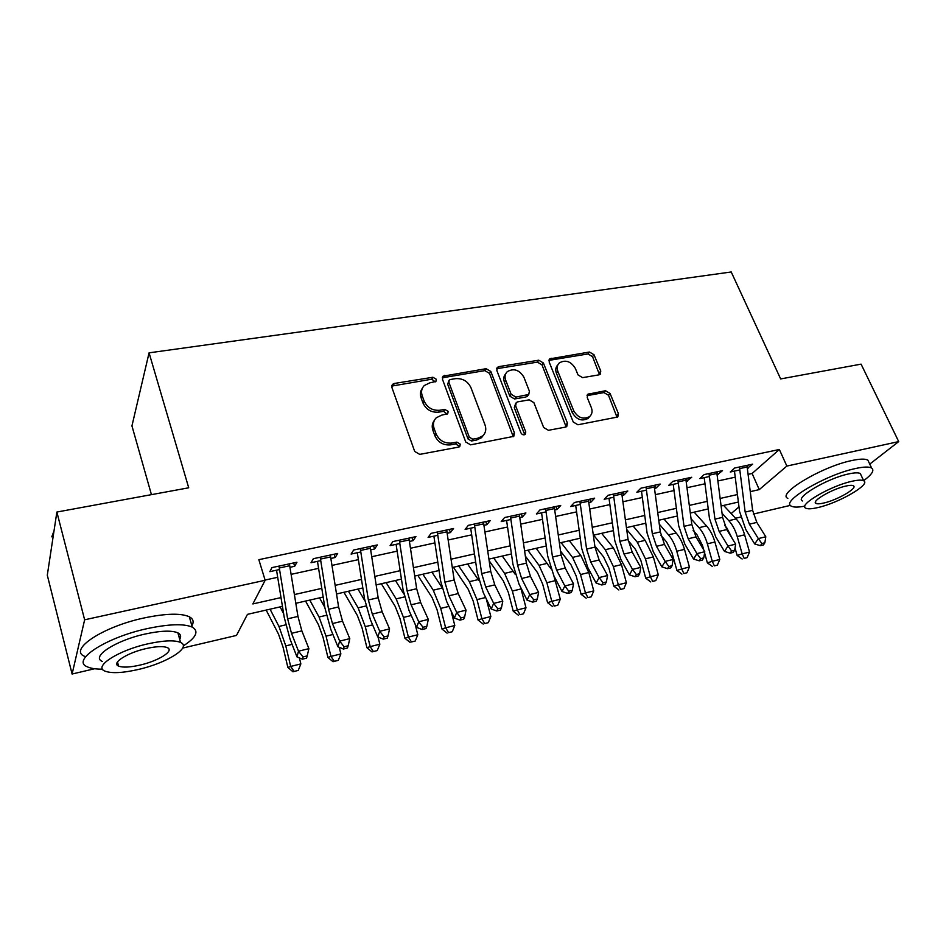 <?xml version="1.0" encoding="UTF-8"?>
<svg xmlns="http://www.w3.org/2000/svg" width="946" height="946" viewBox="0 0 946 946"><rect width="100%" height="100%" fill="white"/><g stroke="black" fill="none" stroke-linecap="round" stroke-linejoin="round"><path stroke-width="1.42" d="M436.307 379.251L432.925 377.253L394.364 383.461L392.543 384.36L391.916 387.541L414.703 451.455L419.705 454.376L458.656 447.091L459.768 446.547L460.264 444.135L456.823 442.113L451.845 443.035C444.537 443.65 439.275 440.576 436.047 433.8L434.108 428.479C432.724 424.234 433.445 420.663 436.272 417.765L441.616 415.164L447.718 413.733L448.191 411.404L444.774 409.405L439.807 410.257C432.547 410.789 427.32 407.726 424.139 401.069L422.235 395.842C420.911 391.798 421.573 388.368 424.234 385.566L429.756 382.858L435.881 381.475L436.307 379.251M435.278 381.888L431.754 379.204L391.727 386.086M459.165 446.938L459.011 445.956L455.57 443.946L450.603 444.868L451.845 443.035M447.127 414.123L443.556 411.297L438.613 412.16L439.807 410.257M598.913 374.864L600.225 374.261L600.769 371.069L594.005 354.738L589.464 352.03L549.721 358.877L549.165 362.011L573.252 422.011L577.935 424.778L617.797 416.985L618.412 413.627L610.052 393.453L605.475 390.733L587.809 394.234L587.23 397.509L591.333 407.584C592.669 411.238 592.113 414.23 589.665 416.547C583.386 419.847 578.065 417.919 573.725 410.777L557.844 371.364C556.603 367.923 557.099 365.109 559.323 362.897C565.59 359.468 570.935 361.313 575.369 368.443L578.006 374.912L582.594 377.643L598.913 374.864M94.635 668.739L72.109 674.025L47.3 575.227L56.866 512.046L188.715 487.793L149.066 352.846L731.223 271.975L780.651 378.932L861.085 364.139L898.7 441.593L869.752 464.096M56.866 512.046L84.632 619.796L265.152 580.276L252.854 603.938L281.009 597.588M748.097 474.36L752.105 473.485L779.35 449.492L258.837 559.677L265.152 580.276M779.35 449.492L786.859 466.071L898.7 441.593M490.832 371.482L486.09 368.692L443.095 376.165L442.492 379.334L465.728 441.983L470.623 444.845L513.773 436.354L514.458 432.925L490.832 371.482L489.543 373.422L484.813 370.631L442.29 377.797M498.968 366.61L538.747 360.201L543.382 362.957L567.423 423.099L566.772 426.492L565.436 427.119L548.408 430.3L543.666 427.509L533.887 402.641L529.169 399.851L517.746 401.849L516.268 402.547L515.641 405.858L525.763 431.944L525.278 434.344C523.54 435.29 522.097 434.782 520.927 432.842L496.839 370.513L497.419 367.355L498.968 366.61L497.667 368.55L537.363 362.129L538.747 360.201M289.984 567.293L294.679 566.276L296.926 562.231L271.94 567.612L269.846 571.644L279.59 569.539M330.887 558.436L335.191 557.513L337.675 553.457L313.363 558.696L311.009 562.74L320.765 560.623M370.69 549.827L374.616 548.976L377.324 544.931L353.662 550.016L351.084 554.072L360.84 551.956M409.441 541.443L413.024 540.663L415.933 536.619L392.897 541.573L390.107 545.629L399.851 543.512M447.198 533.272L450.426 532.563L453.548 528.518L431.092 533.355L428.1 537.399L437.844 535.294M483.974 525.314L486.883 524.675L490.182 520.643L468.317 525.349L465.125 529.393L474.868 527.277M519.815 517.557L522.429 516.989L525.905 512.957L504.585 517.545L501.214 521.577L510.935 519.472M554.758 509.989L557.076 509.492L560.718 505.46L539.93 509.929L536.394 513.962L546.102 511.869M588.838 502.61L590.883 502.172L594.679 498.152L574.411 502.515L570.698 506.536L580.406 504.443M622.09 495.42L623.863 495.042L627.813 491.021L608.03 495.278L604.175 499.299L613.859 497.206M654.537 488.396L656.063 488.065L660.154 484.056L640.844 488.207L636.835 492.227L646.496 490.134M686.217 481.549L691.715 477.269L672.866 481.325L668.716 485.333L678.365 483.24M717.139 474.857L722.531 470.635L704.131 474.596L699.851 478.593L709.476 476.512M265.081 580.052L277.698 577.297M291.132 574.352L318.589 568.345M331.987 565.412L358.38 559.642M371.766 556.709L397.143 551.151M410.481 548.242L434.9 542.898M448.191 539.989L471.676 534.845M484.943 531.948L507.541 527.005M520.761 524.108L542.496 519.354M555.669 516.469L576.599 511.892M589.725 509.019L609.874 504.608M622.953 501.747L642.346 497.501M655.365 494.652L674.037 490.56M687.021 487.722L704.995 483.796M717.919 480.958L735.231 477.174M747.34 468.317L752.638 464.155L734.664 468.022L730.265 472.007L739.855 469.937M149.066 352.846L131.943 425.901L151.443 494.652M72.109 674.025L84.632 619.796M790.43 505.365L753.323 514.08M740.612 517.06L735.515 518.254M282.44 606.351L247.45 614.356L236.5 635.428L182.696 648.069M738.377 502.042L721.124 505.992M708.235 508.936L690.32 513.039M677.383 515.996L658.771 520.253M645.787 523.221L626.465 527.643M613.422 530.635L593.355 535.223M580.265 538.215L559.405 542.992M546.28 545.996L524.616 550.95M511.443 553.966L488.928 559.11M475.708 562.137L452.306 567.482M439.05 570.521L414.726 576.079M401.435 579.129L376.153 584.912M362.826 587.963L336.528 593.97M323.177 597.032L295.826 603.288M731.175 513.572L738.992 506.902M750.273 491.648L759.26 489.614L786.859 466.071M294.407 594.561L321.794 588.377M335.168 585.361L361.49 579.413M374.829 576.41L400.146 570.686M413.449 567.683L437.797 562.184M451.065 559.192L474.49 553.907M487.722 550.915L510.261 545.83M523.445 542.85L545.144 537.955M558.282 534.987L579.165 530.268M592.255 527.312L612.358 522.783M625.401 519.839L644.746 515.464M657.742 512.531L676.378 508.321M689.327 505.401L707.253 501.356M720.154 498.447L737.431 494.545M752.105 473.485L759.26 489.614M294.679 566.276L293.627 562.941M335.191 557.513L334.115 554.226M374.616 548.976L373.528 545.747M413.024 540.663L411.912 537.482M450.426 532.563L449.315 529.441M486.883 524.675L485.747 521.589M522.429 516.989L521.27 513.95M557.076 509.492L555.917 506.488M590.883 502.172L589.713 499.216M623.863 495.042L622.681 492.121M656.063 488.065L654.869 485.192M687.494 481.266L686.288 478.428M718.18 474.62L716.973 471.829M748.168 468.14L746.95 465.373L752.626 510.355L756.824 522.405L765.799 536.76L758.325 538.593L761.885 543.524L760.418 545.665L763.41 544.931L764.865 542.779L761.885 543.524M422.294 388.38C420.296 391.088 419.894 394.222 421.088 397.769L422.235 395.842M438.613 412.16C431.364 412.693 426.149 409.63 422.98 402.984L421.088 397.769M434.309 420.473C432.121 423.3 431.66 426.587 432.913 430.347L434.108 428.479M450.603 444.868C443.319 445.483 438.057 442.409 434.841 435.657L432.913 430.347M513.264 436.721L489.543 373.422M450.462 379.488L449.303 380.055L448.877 382.29L469.299 437.17L472.728 439.169L477.896 438.211L482.815 435.846C485.759 432.925 486.504 429.295 485.026 424.931L470.966 387.706C467.797 381.214 462.677 378.199 455.594 378.648L450.462 379.488M448.806 380.836L447.671 384.23L448.877 382.29M483.382 435.278L481.514 437.679L476.607 440.032L471.439 441.002L468.034 438.991L447.671 384.23M566.146 426.894L541.987 364.872L537.363 362.129M515.641 403.422L514.293 407.714L524.368 433.753L525.763 431.944M524.545 434.746L524.368 433.753M523.883 377.182C519.342 369.815 513.796 367.982 507.257 371.683C505.022 373.954 504.502 376.792 505.696 380.209L511.159 394.305L515.901 397.095L528.779 394.435L529.382 391.171L523.883 377.182M505.708 373.824C503.662 376.082 503.225 378.849 504.372 382.125L505.696 380.209M528.01 395.475L525.941 397.001L514.553 398.976L509.823 396.185L504.372 382.125M497.667 368.55L496.626 368.905M557.856 364.849C555.68 367.06 555.196 369.862 556.425 373.256L557.844 371.364M589.595 416.642L588.164 418.357C581.885 421.644 576.587 419.728 572.259 412.598L556.425 373.256M617.052 417.411L608.515 395.286L603.95 392.578L587.005 395.653M599.504 374.699L592.527 356.63L587.998 353.946L548.94 360.379M266.169 610.064L278.502 634.127L283.02 647.052L287.868 667.45L290.67 666.433L285.775 645.893L278.952 626.441L270.059 609.177M294.182 671.435L298.25 670.418L294.182 671.435L290.67 666.433L300.852 663.903L299.409 657.908M283.634 613.67L280.087 606.883M300.852 663.903L298.25 670.418M293.047 671.826L287.868 667.45M289.393 563.851L297.955 616.425L301.845 630.864L308.893 648.649L298.498 651.203L303.027 656.926L302.413 659.185L306.563 658.156L307.19 655.897L303.027 656.926M278.987 566.098L287.619 618.826L291.51 633.335L298.498 651.203L296.961 656.867L290.032 639.07L284.249 617.442L276.539 570.202M296.961 656.867L302.413 659.185M307.19 655.897L308.893 648.649M52.846 535.365L53.934 531.416M54.017 530.883L51.782 536.843M183.299 645.893C196.236 637.569 199.216 631.313 192.263 627.127C183.902 623.52 168.826 624.029 147.032 628.664C105.68 637.545 70.713 660.556 87.375 666.847C90.781 668.42 95.83 669.2 102.535 669.165M191.872 625.755C194.155 621.9 193.303 618.909 189.318 616.768C180.934 613.02 165.857 613.422 144.099 617.963C102.83 626.654 68.017 649.831 84.714 656.394M117.742 662.945L116.937 662.992M102.404 661.455C90.509 656.855 115.613 640.418 145.152 634.033C160.867 630.651 171.782 630.261 177.895 632.862C180.781 634.34 181.384 636.469 179.681 639.236M147.824 643.848C118.238 650.351 93.027 666.682 104.911 671.104C111.533 673.599 122.767 673.032 138.613 669.413C167.075 662.933 192.038 647.23 180.58 642.44C174.49 639.945 163.563 640.418 147.824 643.848M140.185 665.05C158.656 660.876 174.762 650.682 167.336 647.643C163.351 646.035 156.279 646.343 146.122 648.578C127.178 652.764 110.978 663.217 118.581 666.102C122.779 667.71 129.98 667.368 140.185 665.05M178.983 636.741L180.568 635.771M863.651 480.674C871.976 474.514 874.636 470.292 871.621 468.034C869.031 466.567 863.615 466.745 855.35 468.566C825.326 474.845 780.048 501.888 791.329 506.145C793.647 507.399 798.152 507.411 804.833 506.145M869.161 462.842L867.884 460.17C865.283 458.656 859.855 458.798 851.589 460.584C821.577 466.733 776.5 493.954 787.841 498.376M802.492 500.978C794.463 497.844 827.005 478.475 848.479 473.958C854.463 472.633 858.4 472.492 860.292 473.544L861.191 475.448M851.908 481.289C830.422 485.877 797.75 505.14 805.744 508.156C807.73 509.185 811.822 508.983 817.994 507.529C838.795 502.965 871.219 484.234 863.71 480.793C861.83 479.764 857.904 479.929 851.908 481.289M823.836 503.012C837.316 500.067 858.247 487.935 853.339 485.771C852.121 485.109 849.567 485.215 845.689 486.102C831.924 489.058 810.899 501.404 815.996 503.402C817.261 504.064 819.875 503.934 823.836 503.012M305.558 601.065L318.424 624.644L323.059 637.344L327.931 657.458L330.958 656.394L326.051 636.15L319.05 617.017L309.768 600.095M334.328 661.349L338.278 660.355L334.328 661.349L330.958 656.394L340.867 653.923L339.259 647.324M324.821 607.367L319.535 597.86M340.867 653.923L338.278 660.355M333.098 661.762L327.931 657.458M343.942 592.279L357.304 615.408L362.058 627.896L366.93 647.726L370.193 646.615L365.274 626.654L358.108 607.829L348.447 591.25M373.41 651.534L377.265 650.564L373.41 651.534L370.193 646.615L379.843 644.202L378.069 637.06M364.849 600.734L357.966 589.074M379.843 644.202L377.265 650.564M372.097 651.971L366.93 647.726M381.344 583.717L395.192 606.398L400.04 618.696L404.935 638.254L408.4 637.084L403.481 617.407L396.149 598.889L386.145 582.618M411.486 641.967L415.235 641.021L411.486 641.967L408.4 637.084L417.801 634.742L415.14 624.159M403.836 594.005L395.428 580.501M417.801 634.742L415.235 641.021M410.091 642.417L404.935 638.254M417.825 575.381L432.121 597.624L437.064 609.732L441.959 629.019L445.637 627.801L440.706 608.384L433.221 590.174L422.897 574.21M448.581 632.649L452.247 631.727L448.581 632.649L445.637 627.801L454.79 625.519L451.1 611.033M441.829 587.23L431.944 572.141M454.79 625.519L452.247 631.727M447.103 633.122L441.959 629.019M330.308 555.054L338.597 606.942L342.523 621.167L349.784 638.633L339.673 641.116L344.119 646.768L343.398 649.027L347.442 648.022L348.163 645.775L344.119 646.768M320.186 557.229L328.534 609.283L332.46 623.568L339.673 641.116L337.923 646.768L330.769 629.279L324.927 607.982L317.466 561.345M337.923 646.768L343.398 649.027M348.163 645.775L349.784 638.633M370.123 546.481L378.152 597.718L382.113 611.731L389.575 628.889L379.736 631.301L384.088 636.895L383.296 639.141L387.221 638.172L388.026 635.925L384.088 636.895M360.272 548.597L368.361 600L372.322 614.072L379.736 631.301L377.773 636.942L370.418 619.76L364.517 598.783L357.304 552.724M377.773 636.942L383.296 639.141M388.026 635.925L389.575 628.889M408.897 538.132L416.666 588.731L420.663 602.543L428.313 619.405L418.735 621.759L423.004 627.281L422.129 629.516L425.96 628.57L426.835 626.323L423.004 627.281M399.307 540.201L407.123 590.954L411.12 604.813L418.735 621.759L416.571 627.364L409.027 610.489L403.079 589.807L396.09 544.328M416.571 627.364L422.129 629.516M426.835 626.323L428.313 619.405M446.654 530.008L454.175 579.981L458.207 593.591L466.047 610.17L456.705 612.452L460.891 617.915L459.945 620.138L463.67 619.216L464.628 616.993L460.891 617.915M437.312 532.019L444.892 582.145L448.912 595.803L456.705 612.452L454.364 618.045L446.642 601.455L440.647 581.069L433.883 536.145M454.364 618.045L459.945 620.138M464.628 616.993L466.047 610.17M453.406 567.233L468.116 589.074L473.166 600.982L478.061 620.02L481.916 618.755L476.985 599.61L469.37 581.672L458.739 566.015M484.742 623.556L488.313 622.669L484.742 623.556L481.916 618.755L490.844 616.532L486.268 598.818M478.877 580.513L467.56 563.993M490.844 616.532L488.313 622.669M483.193 624.053L478.061 620.02M483.453 522.086L490.738 571.443L494.793 584.865L502.787 601.171L493.694 603.394L497.797 608.786L496.78 611.01L500.41 610.111L501.439 607.888L497.797 608.786M474.336 524.049L481.68 573.56L485.736 587.028L493.694 603.394L491.175 608.964L483.288 592.645L477.245 572.567L470.694 528.187M491.175 608.964L496.78 611.01M501.439 607.888L502.787 601.171M489.165 560.777L503.237 580.726L508.357 592.456L513.252 611.234L517.296 609.945L512.365 591.037L504.608 573.382L493.706 558.022M520.004 614.699L523.481 613.824L520.004 614.699L517.296 609.945L526 607.77L520.607 587.277M515.121 574.175L502.314 556.047M526 607.77L523.481 613.824M518.384 615.207L513.252 611.234M519.307 514.376L526.366 563.13L530.458 576.374L538.605 592.397L529.736 594.573L533.769 599.894L532.681 602.117L536.216 601.242L537.316 599.019L533.769 599.894M510.426 516.28L517.545 565.188L521.624 578.479L529.736 594.573L527.052 600.119L518.999 584.072L512.933 564.265L506.583 520.418M527.052 600.119L532.681 602.117M537.316 599.019L538.605 592.397M525.349 556.094L537.494 572.59L542.697 584.143L547.592 602.673L551.802 601.337L546.871 582.689L538.995 565.294L527.821 550.217M554.391 606.067L557.785 605.215L554.391 606.067L551.802 601.337L560.292 599.22L553.848 575.736M550.809 568.688L536.216 548.29M560.292 599.22L557.785 605.215M552.701 606.587L547.592 602.673M554.261 506.843L561.108 555.03L565.211 568.085L573.513 583.848L564.868 585.964L568.818 591.238L567.671 593.438L571.124 592.586L572.283 590.387L568.818 591.238M545.606 508.712L552.499 557.04L556.603 570.131L564.868 585.964L562.03 591.498L553.836 575.712L547.722 556.165L541.573 512.838M562.03 591.498L567.671 593.438M572.283 590.387L573.513 583.848M560.552 551.116L570.923 564.644L576.197 576.019L581.092 594.313L585.468 592.941L580.525 574.541L572.543 557.407L561.108 542.602M587.951 597.635L591.262 596.796L587.951 597.635L585.468 592.941L593.757 590.883L588.814 572.531L580.809 555.468L569.315 540.722M593.757 590.883L591.262 596.796M586.189 598.168L581.092 594.313M588.365 499.512L594.999 547.119L599.125 559.997L607.557 575.511L599.125 577.58L603.004 582.783L601.798 584.983L605.168 584.143L606.374 581.956L603.004 582.783M579.91 501.321L586.603 549.082L590.73 561.995L599.125 577.58L596.134 583.079L587.809 567.553L581.672 548.278L575.7 505.46M596.134 583.079L601.798 584.983M606.374 581.956L607.557 575.511M594.833 545.937L603.548 556.887L608.905 568.097L613.8 586.165L618.317 584.758L613.386 566.583L605.298 549.709L593.627 535.164M620.694 589.405L623.922 588.589L620.694 589.405L618.317 584.758L626.406 582.736L621.475 564.62L613.363 547.817L601.632 533.331M626.406 582.736L623.922 588.589M618.873 589.961L613.8 586.165M628.239 540.627L635.416 549.319L640.832 560.363L645.728 578.195L650.387 576.764L645.456 558.826L637.261 542.188L626.713 529.512M652.657 581.376L655.815 580.584L652.657 581.376L650.387 576.764L658.286 574.79L653.355 556.91L645.137 540.343L633.193 526.106M658.286 574.79L655.815 580.584M650.789 581.944L645.728 578.195M660.97 535.412L666.54 541.916L672.015 552.807L676.898 570.426L681.699 568.96L676.768 551.234C674.876 544.6 672.121 539.137 668.491 534.857L659.291 524.179M683.875 573.536L686.962 572.756L683.875 573.536L681.699 568.96L689.409 567.032L684.49 549.366C682.598 542.756 679.831 537.316 676.189 533.047L664.033 519.058M689.409 567.032L686.962 572.756M681.948 574.104L676.898 570.426M693.099 530.351L696.942 534.691L702.488 545.428L703.765 550.004M704.581 552.902L707.36 562.835L712.279 561.333L707.36 543.832C705.468 537.281 702.677 531.889 698.999 527.679L691.065 518.775M714.372 565.874L717.375 565.117L714.372 565.874L712.279 561.333L719.811 559.453L714.904 542.011C713.012 535.471 710.21 530.103 706.508 525.905L694.163 512.164M719.811 559.453L717.375 565.117M712.397 566.465L707.36 562.835M724.731 525.515L726.658 527.632L732.441 538.877M735.03 548.018L737.123 555.408L742.161 553.883L737.253 536.595C735.361 530.127 732.547 524.817 728.81 520.667L722.058 513.335M744.159 558.388L747.104 557.643L744.159 558.388L742.161 553.883L749.528 552.05L744.62 534.809C742.728 528.365 739.902 523.067 736.154 518.94L723.619 505.424M749.528 552.05L747.104 557.643M742.137 558.991L737.123 555.408M621.617 492.346L628.061 539.409L632.2 552.109L640.761 567.387L632.531 569.397L636.351 574.541L635.085 576.729L638.373 575.925L639.638 573.737L636.351 574.541M613.386 494.119L619.867 541.325L624.005 554.06L632.531 569.397L629.409 574.872L620.943 559.583L614.782 540.58L608.999 498.258M629.409 574.872L635.085 576.729M639.638 573.737L640.761 567.387M654.076 485.369L660.32 531.889L664.482 544.411L673.15 559.453L665.133 561.416L668.869 566.512L667.557 568.688L670.761 567.884L672.086 565.72L668.869 566.512M646.035 487.095L652.326 533.745L656.489 546.327L665.133 561.416L661.869 566.867L653.296 551.814L647.099 533.059L641.494 491.222M661.869 566.867L667.557 568.688M672.086 565.72L673.15 559.453M685.767 478.546L691.822 524.533L695.996 536.902L704.782 551.707L696.942 553.623L700.619 558.66L699.26 560.824L702.381 560.056L703.753 557.892L700.619 558.66M677.915 480.237L684.017 526.354L688.191 538.771L696.942 553.623L693.56 559.051L684.869 544.234L678.66 525.716L673.221 484.352M693.56 559.051L699.26 560.824M703.753 557.892L704.782 551.707M716.701 471.888L722.578 517.356L726.765 529.571L735.645 544.151L727.994 546.019L731.613 550.998L730.206 553.162L733.256 552.405L734.675 550.241L731.613 550.998M709.027 473.532L714.951 519.141L719.137 531.392L727.994 546.019L724.494 551.423L715.708 536.831L709.476 518.55L704.202 477.647M724.494 551.423L730.206 553.162M734.675 550.241L735.645 544.151M739.429 466.993L745.176 512.093L749.374 524.179L758.325 538.593L754.707 543.974L745.826 529.594L739.583 511.55L734.463 471.108M754.707 543.974L760.418 545.665M764.865 542.779L765.799 536.76M431.754 379.204L432.925 377.253M455.57 443.946L456.823 442.113M443.556 411.297L444.774 409.405M422.98 402.984L424.139 401.069M434.841 435.657L436.047 433.8M393.264 385.436L394.364 383.461M513.099 434.746L514.458 432.925M443.591 377.3L444.786 375.337M484.813 370.631L486.09 368.692M468.034 438.991L469.299 437.17M471.439 441.002L472.728 439.169M476.607 440.032L477.896 438.211M541.987 364.872L543.382 362.957M565.956 424.896L567.423 423.099M514.293 407.714L515.641 405.858M509.823 396.185L511.159 394.305M514.553 398.976L515.901 397.095M525.941 397.001L527.312 395.121M572.259 412.598L573.725 410.777M587.643 395.463L589.133 393.619M603.95 392.578L605.475 390.733M608.515 395.286L610.052 393.453M616.851 415.412L618.412 413.627M549.756 360.13L551.151 358.203M587.998 353.946L589.464 352.03M592.527 356.63L594.005 354.738M599.267 372.937L600.769 371.069M285.775 645.893L292.101 644.368M278.952 626.441L285.716 624.857M297.955 616.425L287.619 618.826M301.845 630.864L291.51 633.335M289.736 565.732L279.33 567.978M326.051 636.15L332.897 634.494M319.05 617.017L326.37 615.29M365.274 626.654L372.606 624.88M358.108 607.829L365.948 605.984M403.481 617.407L411.274 615.515M396.149 598.889L404.486 596.926M440.706 608.384L448.936 606.398M433.221 590.174L442.03 588.105M338.597 606.942L328.534 609.283M342.523 621.167L332.46 623.568M330.639 556.898L320.517 559.086M378.152 597.718L368.361 600M382.113 611.731L372.322 614.072M370.454 548.302L360.603 550.43M416.666 588.731L407.123 590.954M420.663 602.543L411.12 604.813M409.216 539.93L399.626 542.011M454.175 579.981L444.892 582.145M458.207 593.591L448.912 595.803M446.973 531.782L437.62 533.804M476.985 599.61L485.641 597.517M469.37 581.672L478.262 579.579M490.738 571.443L481.68 573.56M494.793 584.865L485.736 587.028M483.761 523.848L474.644 525.81M512.365 591.037L521.069 588.932M504.608 573.382L513.288 571.349M526.366 563.13L517.545 565.188M530.458 576.374L521.624 578.479M519.602 516.102L510.734 518.018M546.871 582.689L555.361 580.631M538.995 565.294L547.462 563.308M561.108 555.03L552.499 557.04M565.211 568.085L556.603 570.131M554.557 508.558L545.901 510.426M580.525 574.541L588.814 572.531M572.543 557.407L580.809 555.468M594.999 547.119L586.603 549.082M599.125 559.997L590.73 561.995M588.649 501.203L580.205 503.024M613.386 566.583L621.475 564.62M605.298 549.709L613.363 547.817M645.456 558.826L653.355 556.91M637.261 542.188L645.137 540.343M676.768 551.234L684.49 549.366M668.491 534.857L676.189 533.047M707.36 543.832L714.904 542.011M698.999 527.679L706.508 525.905M737.253 536.595L744.62 534.809M728.81 520.667L736.154 518.94M628.061 539.409L619.867 541.325M632.2 552.109L624.005 554.06M621.9 494.025L613.67 495.799M660.32 531.889L652.326 533.745M664.482 544.411L656.489 546.327M654.36 487.013L646.319 488.751M691.822 524.533L684.017 526.354M695.996 536.902L688.191 538.771M686.027 480.178L678.187 481.869M722.578 517.356L714.951 519.141M726.765 529.571L719.137 531.392M716.962 473.497L709.299 475.152M752.626 510.355L745.176 512.093M756.824 522.405L749.374 524.179M747.174 466.981L739.689 468.601M391.786 385.72L392.543 384.36M442.397 377.3L443.095 376.165M481.514 437.679L482.815 435.846M527.395 396.315L528.779 394.435M496.78 368.29L497.419 367.355M588.164 418.357L589.665 416.547M587.277 394.896L587.809 394.234M549.153 359.657L549.721 358.877M117.481 661.952L118.581 666.102M177.895 632.862L180.58 642.44M192.263 627.127L189.318 616.768M815.428 502.149L815.996 503.402M860.292 473.544L863.71 480.793M871.621 468.034L867.884 460.17"/></g></svg>
